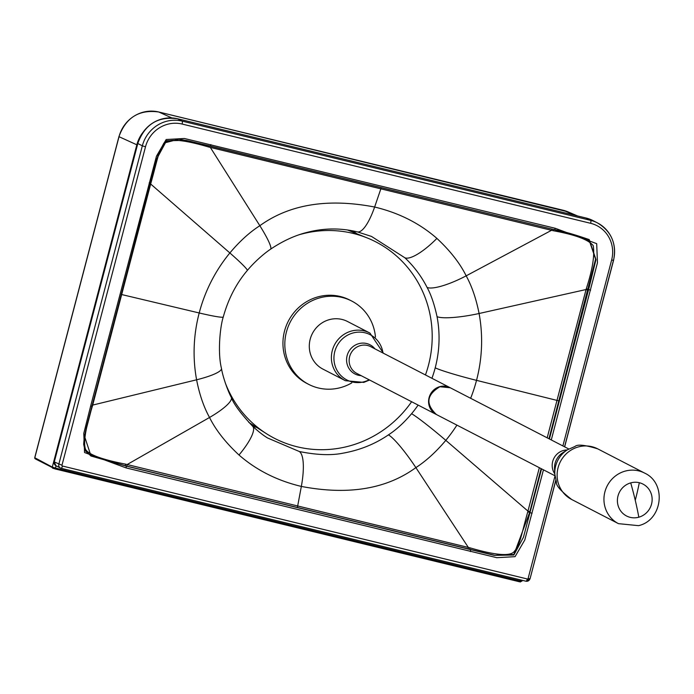 <?xml version="1.0" encoding="UTF-8"?>
<svg xmlns="http://www.w3.org/2000/svg" width="694" height="694" viewBox="0 0 694 694"><rect width="100%" height="100%" fill="white"/><g stroke="black" fill="none" stroke-linecap="round" stroke-linejoin="round"><path stroke-width="1.04" d="M34.83 457.658L119.012 136.727A33.486 32.158 -62.9 0 1 158.787 112.003L563.224 210.273A33.486 32.132 -63 0 1 567.952 211.835A33.486 32.132 -63 0 1 568.126 211.904L577.555 215.955M562.877 445.938L611.631 260.042A30.814 29.573 117.3 0 0 590.637 223.303L182.106 124.044A30.814 29.573 117.3 0 0 145.506 146.781L142.331 145.835L58.808 464.277A3.349 3.218 117.3 0 0 60.395 468.008A3.349 3.218 117.3 0 0 60.404 468.016A3.349 3.218 117.3 0 0 61.089 468.268A2.681 0.729 103.7 0 0 61.133 468.285L526.009 581.242A2.681 0.729 103.7 0 1 525.965 581.225L61.185 468.294M142.843 132.511A33.486 32.158 117.1 0 0 136.822 144.82L52.293 467.105A1.006 0.972 118.2 0 0 52.761 468.224L52.761 468.224A1.006 0.972 118.2 0 0 52.978 468.311L519.459 581.772L521.775 581.182M90.888 455.949L125.597 465.83L494.779 555.313L513.907 554.471L529.643 512.424L541.129 468.624M548.963 438.747L595.591 259.114L588.902 239.473M547.176 437.827L586.265 288.782C592.52 269.654 594.827 255.271 593.205 245.615C588.573 239.682 575.205 234.711 553.101 230.694L208.747 147.024C184.162 139.798 169.544 138.401 164.912 142.834C158.588 150.164 158.111 157.226 150.936 183.008L92.423 406.077C85.371 428.892 83.106 443.371 85.622 449.486C88.945 454.726 102.261 459.619 125.571 464.147L469.925 547.818C494.518 555.044 509.144 556.449 513.794 552.034C520.11 544.695 520.578 537.633 527.752 511.851L539.342 467.704M231.276 397.332A37.528 8.354 153.1 0 1 231.293 397.367A37.528 8.354 153.1 0 1 209.536 417.476C215.782 430.054 225.602 442.564 238.996 455.004C256.416 470.185 277.201 480.656 301.343 486.425C348.197 495.395 386.367 489.123 415.871 467.609C426.055 461.042 436.032 451.95 445.808 440.352A150.745 144.925 117.6 0 0 456.912 425.118M431.937 378.299A113.929 108.975 116.7 0 0 435.207 367.82A113.911 108.949 116.9 0 0 437.047 316.655C434.375 304.388 431.061 294.646 427.088 287.437A37.528 8.953 -26.7 0 0 466.168 275.839C459.975 263.286 450.224 250.812 436.899 238.406C419.566 223.268 398.807 212.815 374.63 207.029C327.794 198.068 289.528 204.296 259.842 225.706C249.588 232.256 239.603 241.339 229.87 252.954A150.745 144.439 117 0 0 199.204 312.968A150.772 144.456 117.1 0 0 196.602 379.8C199.456 394.478 203.767 407.04 209.536 417.476L127.149 464.529A1.674 0.46 103.7 0 0 127.175 466.212M435.207 367.82A37.684 2.403 14.7 0 0 476.526 380.355A150.772 144.951 117.6 0 0 479.086 313.506C476.188 298.784 471.885 286.232 466.168 275.839L551.522 230.313A1.674 0.46 -76.3 0 1 552.094 229.133M121.19 294.43L199.204 312.968A37.684 2.403 -165.3 0 0 223.277 316.967C220.093 326.527 217.517 352.778 221.481 368.453C222.826 377.215 228.378 392.249 231.293 397.367C233.574 403.882 240.697 413.511 252.642 426.246C258.298 431.477 263.278 435.39 267.58 437.983L299.288 451.499C316.724 455.03 331.35 455.576 343.157 453.147C359.96 450.12 375.046 444.03 388.414 434.878C396.265 429.786 403.986 422.741 411.585 413.719A113.929 108.975 116.7 0 0 418.126 405.088M388.414 434.878A37.528 5.405 55.2 0 1 415.871 467.609L468.337 547.436A1.674 0.46 103.7 0 0 468.372 549.119M381.422 187.658A1.674 0.46 -76.3 0 0 380.945 188.568L374.63 207.029A42.282 11.555 -76.3 0 1 357.367 231.883A42.282 11.555 -76.3 0 0 357.367 231.883C340.676 227.866 323.977 228.014 307.286 232.334C295.106 235.327 282.857 240.957 270.53 249.215A37.528 4.797 -124.6 0 0 259.842 225.706L210.325 147.406M427.088 287.437A113.686 110.268 125.7 0 0 404.888 257.786L371.516 236.437L357.367 231.883M299.001 234.789A110.52 106.078 -62.7 0 1 367.247 237.947A110.52 106.078 -62.7 0 1 399.258 258.515A110.52 106.078 -62.7 0 1 425.457 374.951M411.62 401.731A110.52 106.078 -62.7 0 1 266.21 433.542A110.52 106.078 -62.7 0 1 251.089 421.7A110.52 106.078 -62.7 0 1 225.16 382.541M375.454 337.058A46.888 45.006 117.3 0 0 351.745 301.057L349.863 300.086A46.888 45.006 117.3 0 0 317.748 296.919A46.888 45.006 117.3 0 0 283.317 337.301A46.888 45.006 117.3 0 0 306.826 383.4L308.709 384.372A46.888 45.006 117.3 0 0 340.815 387.538A46.888 45.006 117.3 0 0 351.78 382.88M351.745 301.057A46.888 45.006 117.3 0 0 319.63 297.891A46.888 45.006 117.3 0 0 285.199 338.273A46.888 45.006 117.3 0 0 308.709 384.372M357.011 373.511A15.068 14.461 -62.7 0 1 356.811 373.415A15.068 14.461 -62.7 0 1 349.256 358.598A15.068 14.461 -62.7 0 1 360.325 345.612A15.068 14.461 -62.7 0 1 370.639 346.636L450.094 387.677A15.068 14.461 117.3 0 0 450.094 387.677A15.068 14.461 117.3 0 0 439.77 386.653A15.068 14.461 117.3 0 0 428.701 399.64A15.068 14.461 117.3 0 0 436.257 414.457A15.068 14.461 117.3 0 0 436.3 414.474M611.631 260.042L613.47 260.311A33.494 32.141 117.3 0 0 597.534 222.948L593.023 220.614A33.494 32.141 117.3 0 0 593.006 220.605A33.494 32.141 117.3 0 0 586.135 218.037L177.603 118.778A33.494 32.141 117.3 0 0 137.82 143.502L54.306 461.909M145.506 146.781L61.974 465.232L54.297 461.944A3.349 3.218 117.3 0 0 55.893 465.683L60.395 468.008M55.893 465.683L54.262 461.918L137.828 143.467M177.603 118.778L177.569 118.769C158.05 116.072 144.786 124.304 137.785 143.476L142.331 145.835A33.494 32.141 117.3 0 1 182.114 121.112L177.603 118.778M177.586 118.769L586.1 218.029M588.208 218.619L586.118 218.037L590.646 220.371L182.114 121.112A2.681 0.729 -76.3 0 1 182.106 124.044M597.534 222.948A33.494 32.141 117.3 0 0 597.517 222.93A33.494 32.141 117.3 0 0 590.646 220.371A2.681 0.729 -76.3 0 1 590.637 223.303M61.974 465.232A0.668 0.642 117.3 0 0 62.434 466.03L527.31 578.978A0.668 0.642 117.3 0 0 528.108 578.484L530.034 578.822L555.799 480.161M564.552 446.806L613.444 260.397M526.069 581.242A3.349 3.218 117.3 0 0 529.921 578.839M56.075 465.778L55.477 468.068L52.293 467.105L34.804 457.745A1.006 0.972 118.2 0 0 35.281 458.855L34.735 457.676L118.934 136.657L137.377 145.046M158.718 111.986A2.681 0.729 103.7 0 1 158.752 111.994A2.681 0.729 103.7 0 1 158.787 112.003L171.826 117.937M563.155 210.256A2.681 0.729 103.7 0 1 563.19 210.265A2.681 0.729 103.7 0 1 563.224 210.273L575.04 215.34M62.434 466.03A2.681 0.729 103.7 0 1 61.133 468.285L60.404 468.008M528.108 578.484L554.992 475.997M527.31 578.978A2.681 0.729 103.7 0 1 526.009 581.242L530.034 578.822L555.859 480.361M519.485 581.772L520.587 581.928M54.991 468.91L519.468 581.772L519.953 580.921L55.477 468.068L54.991 468.91L35.281 458.855A1.006 0.972 118.2 0 0 35.498 458.942M543.454 469.829L524.785 539.993L515.061 556.666L496.826 557.69L126.048 467.895L84.555 452.523L83.783 433.377L90.671 405.999L156.462 156.185L166.178 139.511L184.413 138.488L555.2 228.274L596.693 243.655L597.456 262.8L551.288 439.953M520.24 579.837L519.953 580.921L521.871 581.26L522.131 580.297M590.577 290.179L588.59 289.58L549.405 438.981M541.572 468.858L523.458 537.251L513.864 555.018L494.31 555.365L126.056 466.064L91.035 456.027L84.451 436.023L150.312 183.147M532.064 513.248L530.086 512.649M470.402 551.565A1.674 0.46 -76.3 0 0 470.402 549.735M126.048 467.895A1.674 0.46 -76.3 0 0 126.056 466.064M90.671 405.999L91.816 406.163M149.175 182.93L150.381 183.138L156.948 158.492L166.543 140.726L186.096 140.379L210.004 146.009A1.674 0.46 103.7 0 1 210.004 146.009A1.674 0.46 103.7 0 0 210.846 144.604M210.056 146.018L554.359 229.679A1.674 0.46 103.7 0 1 554.359 229.679L589.223 239.638L595.981 259.617L588.59 289.58M555.2 228.274A1.674 0.46 103.7 0 1 554.385 229.688L188.716 140.943L178.87 139.164L163.905 143.085L159.03 152.342L155.898 162.37L86.299 427.79L84.182 437.992L83.67 444.264L85.006 450.475L91.035 456.027M588.148 289.355L586.265 288.782M587.957 290.101L586.066 289.528L479.086 313.506A37.381 6.541 -10.9 0 1 437.047 316.655M558.896 400.88L476.526 380.355A150.745 144.925 117.6 0 1 470.645 398.295M529.834 511.678L527.952 511.105L445.808 440.352A37.381 2.264 39.9 0 0 411.585 413.719M529.643 512.424L527.752 511.851M469.951 549.501A1.674 0.46 103.7 0 1 469.925 547.818M297.717 507.635A1.674 0.46 103.7 0 1 297.631 506.23L301.343 486.425A42.291 11.555 103.7 0 0 299.288 451.499M125.597 465.83A1.674 0.46 103.7 0 1 125.571 464.147M91.929 405.964L92.423 406.077M92.129 405.218L196.602 379.8A37.381 6.758 169.2 0 0 221.481 368.453M150.242 183.641L229.87 252.954A37.381 2.481 -140.2 0 1 247.281 270.513A37.381 2.481 -140.2 0 0 247.281 270.513C236.229 283.542 228.231 299.027 223.277 316.967M209.319 145.844A1.674 0.46 -76.3 0 0 208.747 147.024M553.673 229.514A1.674 0.46 -76.3 0 0 553.101 230.694M252.642 426.246A39.124 10.115 133.4 0 1 238.996 455.004M404.888 257.786A39.124 11.043 -46.5 0 0 436.899 238.406M256.832 427.53A110.181 105.748 -62.7 0 1 252.217 425.838M352.665 230.859A110.181 105.748 -62.7 0 1 356.924 233.783M347.581 321.53L347.529 321.504A26.797 25.713 117.3 0 0 329.182 319.691A26.797 25.713 117.3 0 0 309.507 342.767A26.797 25.713 117.3 0 0 322.936 369.113L322.988 369.139M383.426 353.237L369.945 333.077A26.797 25.713 117.3 0 0 369.616 332.912A26.797 25.713 117.3 0 0 351.268 331.099A26.797 25.713 117.3 0 0 331.593 354.174A26.797 25.713 117.3 0 0 345.022 380.52A26.797 25.713 117.3 0 0 345.378 380.694L363.812 382.394L369.598 380.017M382.975 353.003A25.444 24.42 117.3 0 0 352.821 333.033A25.444 24.42 117.3 0 0 334.612 364.064A25.444 24.42 117.3 0 0 364.324 381.691A25.444 24.42 117.3 0 0 369.139 379.783M361.106 375.636A16.413 15.754 -62.7 0 1 346.618 361.132A16.413 15.754 -62.7 0 1 358.763 343.677A16.413 15.754 -62.7 0 1 374.942 348.856M568.794 448.992L450.259 387.764A15.068 14.461 117.3 0 0 450.25 387.755A15.068 14.461 117.3 0 0 439.935 386.74A15.068 14.461 117.3 0 0 428.866 399.727A15.068 14.461 117.3 0 0 436.422 414.544A15.068 14.461 117.3 0 0 436.431 414.544L554.966 475.772M567.172 449.972A15.068 14.461 117.3 0 0 563.372 450.501A15.068 14.461 117.3 0 0 554.818 473.881M562.86 452.679A17.263 16.569 117.3 0 0 562.843 452.696A17.263 16.569 117.3 0 0 562.808 452.714A17.263 16.569 117.3 0 0 554.532 468.736A17.263 16.569 117.3 0 0 554.532 468.797M644.561 473.056A28.471 27.326 117.3 0 0 625.077 471.139A28.471 27.326 117.3 0 0 604.17 495.655A28.471 27.326 117.3 0 0 618.441 523.649L638.523 525.662C662.579 520.327 667.038 483.241 644.561 473.056A28.471 27.326 117.3 0 1 644.579 473.065L597.751 448.871A28.471 27.326 117.3 0 0 597.734 448.862C585.085 444.941 577.521 444.134 575.048 446.433L567.423 449.799A26.277 25.218 117.3 0 0 567.423 449.807A26.277 25.218 117.3 0 0 554.836 474.202A26.277 25.218 117.3 0 0 554.836 474.21A26.277 25.218 117.3 0 0 554.853 474.566M597.734 448.862A28.471 27.326 117.3 0 0 578.258 446.953A28.471 27.326 117.3 0 0 557.351 471.469A28.471 27.326 117.3 0 0 571.622 499.454A28.471 27.326 117.3 0 0 571.63 499.463C560.899 491.135 555.851 485.41 556.467 482.287L554.836 474.21L554.532 468.736M618.441 523.649A28.471 27.326 117.3 0 0 618.458 523.649L571.622 499.454M639.313 482.72A17.923 17.203 117.3 0 0 630.716 482.885A17.94 17.22 117.3 0 0 617.877 504.764A17.94 17.22 117.3 0 0 638.827 517.195A17.94 17.22 117.3 0 0 652.143 499.697A17.94 17.22 117.3 0 0 639.313 482.72A83.835 22.911 -76.3 0 1 635.253 500.287A83.809 17.541 -105.6 0 0 630.716 482.885M635.253 500.287A83.809 17.541 74.4 0 1 638.827 517.195M118.934 136.657C125.892 117.52 139.164 109.296 158.752 111.994L567.952 211.835M564.647 446.849L613.557 260.38C616.81 243.854 611.457 231.38 597.508 222.939M554.385 229.688C562.851 231.18 574.406 234.468 589.067 239.56M91.183 456.105L90.74 455.88M589.223 239.638L588.781 239.413M270.539 249.215C264.362 253.301 254.698 261.621 247.281 270.513M371.516 236.437L371.056 236.255M248.764 422.36L265.958 433.377M347.581 230.018L366.831 237.782M347.529 321.504L369.616 332.912M322.936 369.113L345.022 380.52M356.811 373.415L436.257 414.457M436.431 414.544C425.387 404.064 426.541 394.799 439.909 386.74L450.25 387.755M567.44 449.799L562.808 452.714"/></g></svg>
